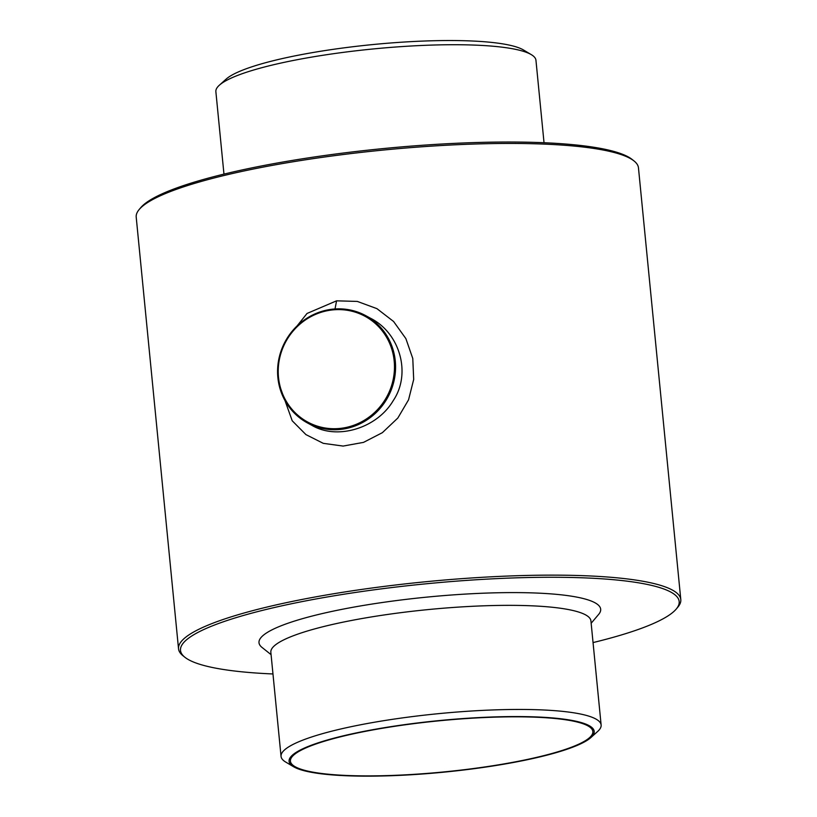 <?xml version="1.0" encoding="UTF-8"?>
<svg xmlns="http://www.w3.org/2000/svg" width="817" height="817" viewBox="0 0 817 817"><rect width="100%" height="100%" fill="white"/><g stroke="black" fill="none" stroke-linecap="round" stroke-linejoin="round"><path stroke-width="1.23" d="M330.711 309.408A61.05 58.385 -61.5 0 0 278.852 359.01A61.05 58.385 -61.5 0 0 307.447 422.94A61.05 58.385 -61.5 0 0 387.881 397.154A61.05 58.385 -61.5 0 0 365.71 315.638A61.05 58.385 -61.5 0 0 330.711 309.408M330.558 310.164A60.141 57.517 -61.5 0 0 289.147 405.712A60.141 57.517 -61.5 0 0 389.331 391.609A60.141 57.517 -61.5 0 0 330.558 310.164M293.497 766.693L285.684 762.047A160.806 27.165 -5.6 0 1 281.048 756.399L270.846 652.303A160.806 27.165 -5.6 0 1 428.231 609.574A160.806 27.165 -5.6 0 1 590.926 620.92L601.128 725.016A160.806 27.165 -5.6 0 1 597.676 731.45L590.916 737.537A153.3 25.899 -5.6 0 1 481.029 767.745A153.3 25.899 -5.6 0 1 293.497 766.693A153.3 25.899 -5.6 0 1 439.117 720.584A153.3 25.899 -5.6 0 1 590.916 737.537M271.07 654.642L262.012 647.421A171.662 29.003 -5.6 0 1 427.005 597.104A171.662 29.003 -5.6 0 1 598.636 614.415L591.151 623.259M281.048 756.399A160.806 27.165 -5.6 0 1 438.433 713.67A160.806 27.165 -5.6 0 1 601.128 725.016M480.682 767.551A151.942 25.674 -5.6 0 1 290.423 761.178A151.942 25.674 -5.6 0 1 439.137 720.808A151.942 25.674 -5.6 0 1 592.856 731.532A151.942 25.674 -5.6 0 1 480.682 767.551M223.96 174.113L215.872 91.678A160.806 27.165 -5.6 0 1 219.324 85.234A160.806 27.165 -5.6 0 1 373.257 48.949A160.806 27.165 -5.6 0 1 531.316 54.647A160.806 27.165 -5.6 0 1 535.952 60.295L544.03 142.73M219.324 85.234L226.084 79.157A153.3 25.899 -5.6 0 1 372.828 44.557A153.3 25.899 -5.6 0 1 523.503 49.99L531.316 54.647M272.97 673.964A250.523 42.331 -5.6 0 1 184.908 657.277A250.523 42.331 -5.6 0 1 425.708 583.838A250.523 42.331 -5.6 0 1 676.19 609.104A250.523 42.331 -5.6 0 1 593.04 642.581M184.908 657.277L182.967 655.724A252.33 42.627 -5.6 0 1 178.535 648.821A252.33 42.627 -5.6 0 1 425.504 581.765A252.33 42.627 -5.6 0 1 680.796 599.566A252.33 42.627 -5.6 0 1 677.793 607.205L676.19 609.104M680.796 599.566L638.465 167.873A252.33 42.627 174.4 0 0 634.033 160.959A252.33 42.627 174.4 0 0 322.501 157.293A252.33 42.627 174.4 0 0 139.207 209.479A252.33 42.627 174.4 0 0 136.204 217.118L178.535 648.821M634.033 160.959L632.092 159.417A250.523 42.331 174.4 0 0 322.797 155.771A250.523 42.331 174.4 0 0 140.81 207.589L139.207 209.479M286.685 338.963L307.029 313.462L336.573 300.83L357.315 301.422L376.943 308.652L393.6 321.5L405.875 338.616L412.779 358.479L413.688 379.456L408.551 399.819L397.828 418.038L382.387 432.663L363.524 442.375L343.109 446.072L323.287 443.345L305.926 434.603L292.22 420.796L278.617 382.795M307.447 422.94L312.165 425.504C337.258 440.23 376.954 428.302 393.191 400.698C411.635 373.451 399.819 332.917 370.428 318.201L365.71 315.638M336.573 300.83L335.021 308.959"/></g></svg>
